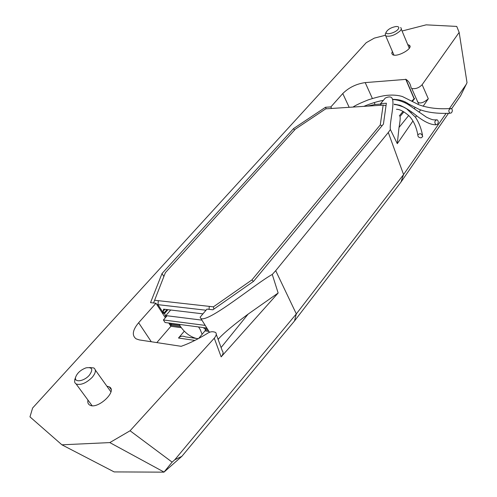 <?xml version="1.0" encoding="UTF-8"?>
<svg xmlns="http://www.w3.org/2000/svg" width="497" height="497" viewBox="0 0 497 497"><rect width="100%" height="100%" fill="white"/><g stroke="black" fill="none" stroke-linecap="round" stroke-linejoin="round"><path stroke-width="0.75" d="M184.275 331.213L178.491 338.028C180.33 336.053 182.666 335.674 185.499 336.891M331.605 108.458L330.872 106.905L342.762 93.548L349.18 107.315M326.237 108.806L325.498 107.265L330.872 106.905M446.07 113.391L403.564 174.565L388.3 132.475L390.393 129.524C389.101 123.213 396.066 100.09 391.207 97.369C390.015 96.592 388.051 96.816 385.318 98.046L380.615 103.612L386.362 103.233L383.429 124.088L253.569 281.321L212.896 309.78L206.957 309.103L200.098 317.216L200.956 318.608C209.591 322.149 256.384 283.017 272.263 274.456L275.711 270.672L296.324 313.905L174.807 459.737L172.117 462.129L130.065 430.769L214.275 338.202L221.153 356.858L278.146 293.013L248.133 314.11C234.416 324.261 224.868 332.17 219.475 337.836L218.04 339.265M380.615 103.612L381.336 105.227M208.957 331.431L204.963 330.89L198.694 338.432M156.816 342.595L170.881 326.281L181.299 327.691M216.257 334.326L222.364 351.025C223.607 352.342 223.203 354.286 221.153 356.858M151.299 341.75L138.638 322.739C132.537 330.083 131.699 335.45 136.116 338.848L139.284 339.911L181.169 346.316C189.214 343.489 197.912 339.215 207.274 333.487C209.92 331.586 212.691 331.238 215.586 332.456C216.81 333.704 216.369 335.618 214.275 338.202M248.121 314.116L221.084 347.558M278.146 293.013L272.263 274.456M423.109 106.29L428.302 98.766C424.55 102.059 421.437 103.401 418.959 102.798L417.368 101.779M428.302 98.766L422.133 84.689C419.046 87.894 415.579 89.162 411.733 88.491L411.031 87.571C410.441 83.943 408.77 81.21 406.006 79.377L365.208 82.601C356.349 83.881 348.869 87.528 342.762 93.548M138.638 322.739L155.99 303.257L150.535 302.636L162.003 273.536L293.609 128.549L294.423 130.171M325.498 107.265L293.609 128.549M422.133 84.689L459.166 32.386L467.025 82.713L460.589 95.797L451.649 108.737M402.067 31.013L426.128 24.85L456.737 26.422L459.166 32.386M385.194 35.33L374.316 38.12L366.246 42.674L32.616 408.006L29.975 416.871L61.914 444.815L109.812 442.591L130.065 430.769M106.88 386.194L109.278 386.877C117.882 390.99 97.344 410.124 89.634 405.012C88.019 404.018 87.46 402.371 87.963 400.079M407.764 44.643L409.186 45.14C414.312 47.985 396.786 57.913 392.512 54.583L391.748 53.278L392.388 51.458M420.611 109.905L419.039 112.185M416.573 115.751L415.504 117.298M412.957 120.982L397.289 143.67L390.393 129.524M449.418 108.57L466.372 84.173M405.72 79.191L414.131 98.884L414.684 98.586L412.33 101.475M403.875 111.831L399.967 116.621C400.464 117.553 400.147 121.162 399.023 127.449L397.289 143.67M380.82 104.078L375.061 104.457L367.314 106.141M414.131 98.884L411.696 101.108M408.925 104.153L408.441 104.749M403.024 111.371L399.352 115.876M155.99 303.257L165.352 317.726M168.763 323L170.881 326.281M404.372 102.525L405.869 102.425M388.3 132.475L275.711 270.672M163.88 276.506L162.003 273.536M400.955 182.126L294.491 320.981L296.324 313.905L403.564 174.565L400.955 182.126L448.48 113.316M172.117 462.129L163.973 472.15L181.877 456.327L294.491 320.981M174.807 459.737L181.877 456.327M61.914 444.815L114.155 471.914L163.973 472.15M109.812 442.591L163.998 472.044M203.9 328.573L207.473 329.051M170.751 323.267L171.384 324.249L179.784 325.367M170.701 310.004L165.805 315.607L201.906 320.136M165.805 315.607L166.402 316.527M162.811 312.849L162.581 313.452M162.625 313.514L162.879 312.855M167.93 309.668L164.594 313.477L165.886 317.111M164.594 313.477L162.73 313.247M171.825 324.305L170.999 325.268L169.607 323.112M180.541 326.548L170.999 325.268M208.231 330.263L205.193 329.853L205.51 330.965M206.019 328.859L205.193 329.853M383.15 105.109L380.267 124.933L251.886 279.948L213.412 306.842L154.61 300.263L165.371 272.685L295.386 129.108L325.734 108.837L383.15 105.109L386.026 105.594M156.816 304.531L206.007 310.227M154.61 300.263L153.548 302.977M380.267 124.933L382.007 125.809M251.886 279.948L253.433 281.414M213.412 306.842L213.878 309.091M202.944 313.855L163.643 309.159L162.985 311.451L164.874 309.302M166.992 309.556L163.979 312.992L162.985 311.451M163.979 312.992L163.283 312.905L157.959 304.667L158.319 300.679M162.14 312.768L163.283 312.905M385.523 33.516L385.212 34.156L385.753 35.952C390.207 36.915 395.016 35.225 400.184 30.876C401.47 29.366 401.619 28.261 400.619 27.559M397.979 29.441C399.538 27.397 398.88 26.422 396.003 26.515C391.263 27.416 388.008 29.255 386.244 32.025C384.728 35.455 394.811 33.262 397.979 29.441M75.221 378.36L74.581 381.708L74.997 382.907L76.122 383.982C80.843 385.38 86.205 383.168 92.194 377.341C95.797 372.936 96.343 369.805 93.827 367.96L89.64 367.525M89.323 375.229C93.399 369.364 92.299 366.904 86.018 367.855C80.657 369.898 77.19 373.023 75.612 377.229C73.929 382.883 84.061 381.447 89.323 375.229M451.375 112.894L449.897 113.254C448.145 110.93 448.567 109.334 451.158 108.458C452.649 109.576 452.717 111.055 451.375 112.894M421.17 137.843C418.971 137.762 417.847 136.774 417.803 134.892C420.052 132.904 421.686 133.469 422.705 136.582L421.17 137.843M437.416 124.387L435.956 124.784C434.21 122.442 434.54 120.752 436.956 119.715C438.516 120.802 438.671 122.361 437.416 124.387M167.067 315.763L163.401 319.962L205.186 325.392M206.839 328.039L165.06 322.516L163.401 319.962M202.13 334.295L200.204 329.561L198.558 326.945L179.156 324.379L180.802 326.951C185.027 332.878 190.165 336.699 196.222 338.42M198.297 338.643L197.663 338.625M178.491 338.028L194.886 340.414M219.475 337.836L218.121 339.488M399.023 127.449L408.689 115.497M411.224 112.359L411.541 111.968M414.237 108.632L415.101 107.563M417.76 104.277L418.959 102.798M409.752 104.637L409.255 105.246M375.061 104.457L374.216 102.593M372.377 98.505L365.208 82.601M209.032 309.339L209.293 306.382M198.191 338.699L185.505 336.879M417.996 102.5L411.733 88.491M414.299 98.785L406.006 79.377M200.956 318.608L209.541 332.363M409.186 45.14L409.913 46.886M109.278 386.877L111.036 389.337M409.286 48.29L401.241 29.05M393.941 55.08L385.753 35.952M386.244 32.025L385.212 34.156M110.93 391.847L95.343 370.072M92.088 405.689L76.122 383.982M75.612 377.229L74.699 379.87M449.897 113.254C437.36 113.807 427.029 112.471 418.896 109.253L408.422 103.861C404.26 100.879 398.967 99.375 392.555 99.344M383.38 100.338C377.558 101.376 371.048 103.382 363.841 106.364M450.17 108.526C438.41 109.321 427.973 108.066 418.865 104.749L402.365 96.517C397.035 94.952 391.033 94.678 384.355 95.685C380.174 96.381 374.831 97.76 368.327 99.835C360.449 102.997 355.343 105.414 353.007 107.066M417.803 134.886C416.343 126.716 413.392 120.342 408.95 115.758C403.819 111.384 399.656 109.222 396.451 109.284M422.475 135.165C421.282 128.518 418.915 122.504 415.368 117.112L406.652 108.8L403.284 106.967C398.426 105.147 395.469 104.376 394.419 104.662M435.956 124.784C430.744 124.859 424.196 121.777 416.3 115.54C411 111.166 405.546 107.75 399.93 105.283L394.196 104.159M436.012 119.864C433.775 119.752 433.278 120.535 426.426 117.149L408.869 105.01C403.576 101.431 395.749 99.319 392.63 99.605M381.087 104.674L380.46 105.283"/></g></svg>
